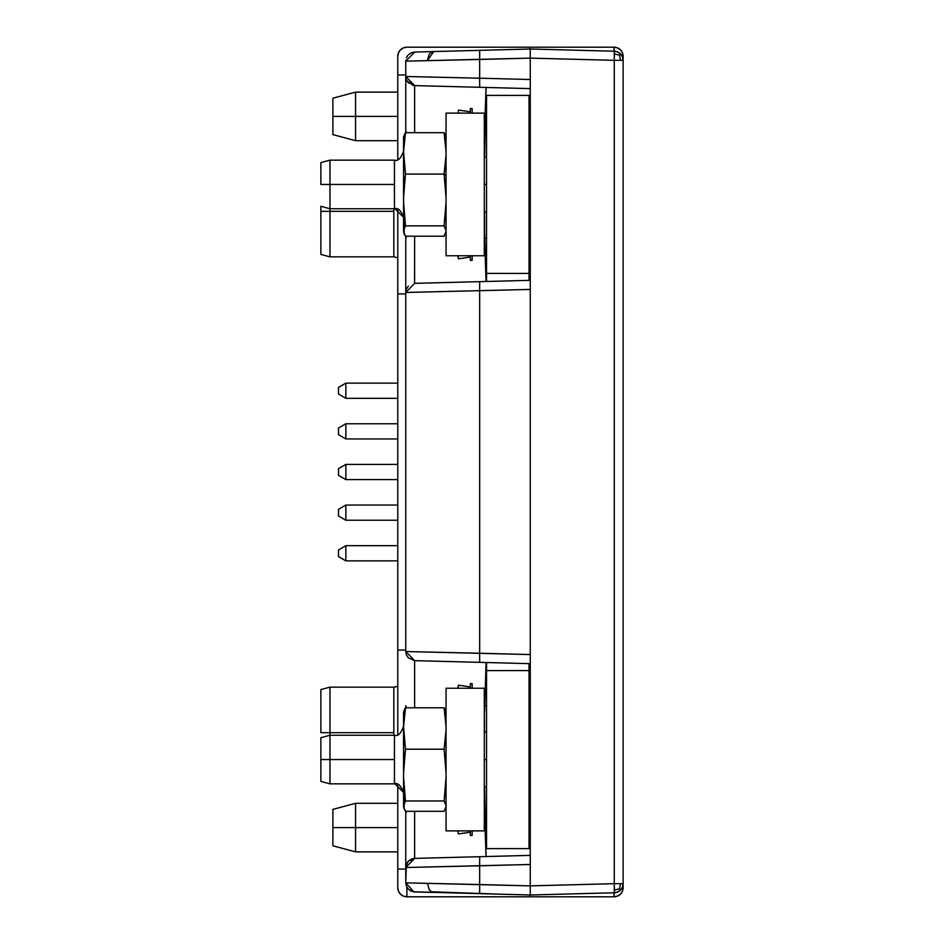 <?xml version="1.0" encoding="UTF-8"?>
<svg xmlns="http://www.w3.org/2000/svg" width="944" height="944" viewBox="0 0 944 944"><rect width="100%" height="100%" fill="white"/><g stroke="black" fill="none" stroke-linecap="round" stroke-linejoin="round"><path stroke-width="1.42" d="M530.257 759.554L529.041 759.554L530.257 759.554M486.538 759.554L484.307 759.554L486.538 759.554M403.548 806.837L405.495 811.309L444.105 811.309L405.495 811.309L404.138 808.949L403.548 772.994L404.28 759.554L403.548 759.554L403.548 772.994L405.495 749.217L403.548 730.196L403.548 759.554L404.28 759.554L405.495 749.217L403.548 726.833L405.495 707.799L403.548 712.071L403.548 726.833L403.548 712.555M320.866 781.408L329.975 783.85L394.439 783.85L394.439 759.554L329.975 759.554L329.975 783.85L329.975 759.554L320.866 759.554L320.866 781.408L320.866 737.712L320.866 759.554L329.975 759.554L329.975 735.27L329.975 759.554L394.439 759.554L394.439 735.27C398.026 736.532 401.058 733.5 403.548 726.16M394.439 783.414L403.548 792.358L394.439 783.414L394.439 735.364M404.138 808.949L403.548 805.728L405.495 800.972L444.105 800.972L446.052 777.195L444.105 800.972L405.495 800.972L403.548 777.195L403.548 805.728L405.495 800.972L403.548 777.195L403.548 726.833L405.495 707.799L444.105 707.799L446.052 726.833L444.105 707.799L405.495 707.799L404.138 710.171M405.495 749.217L444.105 749.217L446.052 772.994L444.105 749.217L405.495 749.217M446.052 730.196L444.105 749.217L446.052 730.196M445.462 710.171L444.105 707.799L446.052 712.071M444.105 800.972L446.052 805.728L444.105 800.972M446.052 806.565L444.105 811.309L446.052 806.565M446.052 807.049L445.462 808.949M329.975 211.314L329.975 256.851L329.975 211.314L320.866 211.314L320.866 254.42L320.866 206.288L320.866 211.314L329.975 211.314L329.975 208.73L329.975 211.314L393.837 211.314L329.975 211.314M393.837 256.78L393.837 208.73M320.866 254.42L329.975 256.851L393.837 256.851L393.837 211.314M397.778 116.407L355.558 116.407L355.558 140.691L355.558 116.407L332.89 116.407L332.89 134.626L332.89 98.188L332.89 116.407L355.558 116.407L355.558 92.123L355.558 116.407L397.778 116.407M345.858 520.227L397.778 520.227L345.858 520.227L345.858 505.052L345.858 520.227L338.495 515.979L345.858 520.227M397.778 505.052L345.858 505.052L338.495 509.3L338.495 515.979L338.495 509.3L345.858 505.052L397.778 505.052M458.194 830.885L472.165 830.885L472.165 835.464L472.165 830.885L472.165 835.464L470.336 835.464L470.336 830.885L470.336 835.464M472.165 688.235L472.165 683.657L472.165 688.235L472.165 683.657L470.336 683.657L470.336 688.235L470.336 683.657M345.858 560.866L397.778 560.866L345.858 560.866L345.858 545.691L345.858 560.866L338.495 556.618L345.858 560.866M397.778 545.691L345.858 545.691L338.495 549.939L338.495 556.618L338.495 549.939L345.858 545.691L397.778 545.691M338.495 556.618L338.495 549.939M486.538 786.871L484.307 786.871L484.307 796.594L484.307 688.235L446.052 688.235L446.052 830.885L484.307 830.885L484.307 688.235L484.307 830.885L446.052 830.885L446.052 688.235L484.307 688.235M484.307 786.871L484.307 830.885M530.257 164.716L529.041 165.035L530.257 164.728M529.041 184.446L530.257 184.446L529.041 184.446M529.041 195.337L530.257 195.75L529.041 195.337M329.975 732.686L329.975 735.27L329.975 732.686L320.866 732.686L320.866 689.58L320.866 732.686L329.975 732.686L329.975 687.149L329.975 732.686L393.837 732.686L329.975 732.686M393.837 735.27L393.837 687.149L397.778 686.323L393.837 687.22L393.837 732.686M345.858 479.587L397.778 479.587L345.858 479.587L345.858 464.413L345.858 479.587L338.495 475.339L345.858 479.587M397.778 464.413L345.858 464.413L338.495 468.661L338.495 475.339L338.495 468.661L345.858 464.413L397.778 464.413M529.041 848.609L529.041 670.582L486.538 670.582L486.538 848.609L529.041 848.609L486.538 848.609L486.538 670.582L529.041 670.582L529.041 848.609M486.538 281.477L486.538 273.418L529.041 273.418L529.041 95.391L486.538 95.391L486.538 273.418L529.041 273.418L529.041 280.368M486.538 670.582L486.538 662.523M529.041 663.632L529.041 670.582M529.041 273.418L529.041 95.391L486.538 95.391L486.538 273.418M406.888 887.242L406.888 896.8A9.11 9.11 0 0 1 397.778 887.69L397.778 869.058L405.755 869.058L397.778 869.058L397.778 784.476L397.778 887.69L398.474 891.183L400.445 894.133L403.407 896.104L406.888 896.8L530.257 896.8L406.888 896.8M614.025 51.212L614.025 47.2L406.888 47.2L403.407 47.896L400.445 49.867L398.474 52.817L397.778 56.31L397.778 159.524L397.778 74.942L405.755 74.942L397.778 74.942L397.778 56.31A9.11 9.11 0 0 1 406.888 47.2L614.025 47.2A9.11 9.11 0 0 1 623.134 56.31L623.134 60.322A9.11 9.11 0 0 0 614.261 51.224L530.257 49.017L479.67 50.351L479.67 87.296L414.628 85.597L414.628 132.691L414.628 85.597L405.755 76.488L406.404 79.874L408.327 82.824M397.778 734.633L397.778 209.367L397.778 293.938L405.755 293.938L397.778 293.938L397.778 650.062L405.755 650.062L397.778 650.062L397.778 734.633M530.257 826.72L530.257 836.891L530.257 826.72M530.257 227.941L530.257 238.112L530.257 227.941M484.579 231.894L484.579 211.751L484.307 231.894L486.089 281.489L484.579 231.894M479.658 87.285L530.257 88.618L486.077 87.462L484.579 157.129L484.307 136.986L486.077 87.462L414.628 85.597L405.755 76.488L406.404 79.874M484.307 712.106L484.579 732.249L484.307 712.106M410.463 651.643L530.257 654.57L530.257 885.873L479.67 884.552L479.67 865.801L530.257 864.48L405.755 867.512L405.755 811.309L405.755 813.327L406.451 811.309L405.755 813.327L405.755 867.512L479.67 865.801L479.67 856.704L414.628 858.403L486.077 856.538L484.579 786.871L484.307 807.014L486.077 856.538L414.628 858.403L414.628 811.309L414.628 858.403L405.755 867.512L406.404 864.126L408.292 861.211L414.628 858.403L411.336 859.111L408.339 861.152L405.861 866.167M406.451 707.799L405.755 705.793L405.755 707.799L405.755 705.793L406.451 707.799M408.292 657.838L406.404 654.912L405.755 651.537L414.628 660.647L414.628 707.799L414.628 660.647L408.268 657.815M405.755 651.572L405.755 238.207L406.451 236.201L405.755 238.207L405.755 236.201L405.755 292.463L414.628 283.353L405.755 292.463L405.755 651.537L479.67 653.236L479.67 662.346L414.628 660.647L405.755 651.537L406.404 654.912M410.463 292.357L530.257 289.43L530.257 280.333L414.628 283.353L414.628 236.201L414.558 283.365M408.327 286.126L406.404 289.088L405.755 292.428M405.755 76.511L405.755 132.691L405.755 130.673L406.451 132.691L405.755 130.673L405.755 76.488L479.67 78.199L479.67 87.296L530.257 88.618L530.257 79.52L479.67 78.199L530.257 79.52L530.257 58.127L405.755 61.159L405.755 76.488L479.67 78.199L479.67 59.448L530.257 58.127L530.257 49.017L530.257 58.127L614.261 60.322L614.261 51.224L614.367 53.891L619.465 55.177L620.55 53.973L619.465 55.177L614.367 53.891L614.261 60.322L620.55 60.322L619.465 55.177L620.55 60.322L623.134 60.322L614.261 60.322L614.261 892.776L530.257 894.983L479.67 893.649L479.67 856.704L530.257 855.382L530.257 837.694L530.257 855.382L479.658 856.715M407.867 82.317L414.628 85.597L419.549 85.727L414.581 85.597M486.089 662.511L484.579 712.106L486.089 662.511M405.755 867.512L405.755 882.841L406.404 864.126M406.404 289.088L405.755 292.463L530.257 289.43L530.257 681.438L530.257 663.667L414.628 660.647M411.336 891.242L408.339 889.201L406.38 886.145L405.755 882.841L530.257 885.873L530.257 654.57L479.67 653.236L479.67 662.346L530.257 663.667L530.257 262.562L530.257 280.333L479.67 281.654L486.089 281.489L479.67 281.654L479.67 653.236L479.67 290.764M614.367 890.109L619.465 888.823L614.367 890.109L614.261 883.678L530.257 885.873L530.268 886.77L530.257 885.873L614.261 883.678L614.261 60.322L530.257 58.127L530.257 289.43L530.257 79.52L530.257 106.306L530.257 88.618L479.67 87.296M530.257 262.562L530.316 263.258M530.257 130.673L529.041 130.673L530.257 130.673M486.538 130.673L484.779 130.673L486.538 130.673M484.779 238.207L486.538 238.207L484.779 238.207M529.041 238.207L530.257 238.207L529.041 238.207M530.257 705.793L529.041 705.793L530.257 705.793M486.538 705.793L484.779 705.793L486.538 705.793M484.779 813.327L486.538 813.327L484.779 813.327M529.041 813.327L530.257 813.327L529.041 813.327M405.755 76.488L405.755 61.159L427.42 60.652L433.685 51.554L414.628 52.05L405.755 61.159L414.628 52.05L433.685 51.554L431.384 52.215L429.225 54.245L427.42 60.652L479.67 59.448L479.67 50.351L433.685 51.554L530.257 49.017L530.257 47.2L530.257 49.017L614.261 51.224A9.11 9.11 0 0 1 623.134 60.322L622.438 52.817L620.468 49.867L617.518 47.896L614.025 47.2M414.628 858.403L479.67 856.704M479.67 281.654L414.628 283.353M419.549 85.727L433.579 86.093M530.268 886.77L530.257 894.983L530.268 886.77M498.928 894.157L431.384 891.785L429.225 889.755L427.42 883.348L479.67 884.552L479.67 893.649L413.071 891.773L408.374 889.236L406.392 886.168L405.755 882.841L427.42 883.348L429.225 889.755L431.384 891.785L433.685 892.446L414.298 891.938M405.755 882.841L413.861 891.891M530.257 864.48L530.257 855.382M614.261 51.224L617.683 51.979L620.55 53.973L622.462 56.9L623.134 60.322L623.134 883.678A9.11 9.11 0 0 1 620.55 890.027L622.462 887.1L623.134 883.678L623.134 887.69L623.134 883.678L620.55 883.678L623.134 883.678A9.11 9.11 0 0 1 620.55 890.027L619.465 888.823L620.55 883.678L614.261 883.678L620.55 883.678L619.465 888.823L620.55 890.027A9.11 9.11 0 0 1 614.261 892.776L530.257 894.983L530.257 896.8L614.025 896.8L530.257 896.8L530.257 894.983M405.755 61.159L405.802 60.204M406.38 57.855L407.56 55.72M408.339 54.799L411.336 52.758L414.605 52.05M620.55 890.027L617.683 892.021L614.261 892.776A9.11 9.11 0 0 0 620.55 890.027M623.134 883.678L623.134 60.322M472.165 255.765L472.165 260.343L472.165 255.765L472.165 260.343L470.336 260.343L470.336 255.765L470.336 260.343M472.165 113.115L472.165 108.536L472.165 113.115L472.165 108.536L470.336 108.536L470.336 113.115L470.336 108.536M623.134 887.69L622.438 891.183L623.134 887.69A9.11 9.11 0 0 1 614.025 896.8L614.025 892.788M620.468 894.133L622.438 891.183L620.468 894.133L617.518 896.104L614.025 896.8L617.518 896.104M486.538 211.751L484.307 211.751L484.307 221.486L484.307 113.115L446.052 113.115L446.052 255.765L484.307 255.765L484.307 113.115L484.307 255.765L446.052 255.765L446.052 113.115L484.307 113.115M484.307 211.751L484.307 255.765M486.538 184.446L484.307 184.446L486.538 184.446M403.548 231.717L405.495 236.201L444.105 236.201L405.495 236.201L404.138 233.829L403.548 197.874L404.28 184.446L403.548 184.446L403.548 197.874L405.495 174.097L403.548 155.076L403.548 184.446L404.28 184.446L405.495 174.097L403.548 151.713L405.495 132.691L403.548 136.951L403.548 151.713L403.548 137.435M320.866 206.288L329.975 208.73L394.439 208.73L394.439 184.446L329.975 184.446L329.975 208.73L329.975 184.446L320.866 184.446L320.866 162.592L320.866 184.446L329.975 184.446L329.975 160.15L329.975 184.446L394.439 184.446L394.439 160.15C398.026 161.412 401.058 158.38 403.548 151.04M394.439 208.294L403.548 217.238L394.439 208.294L394.439 160.256M404.138 233.829L403.548 230.607L405.495 225.852L444.105 225.852L446.052 202.075L444.105 225.852L405.495 225.852L403.548 202.075L403.548 230.607L405.495 225.852L403.548 202.075L403.548 151.713L405.495 132.691L444.105 132.691L446.052 151.713L444.105 132.691L405.495 132.691L404.138 135.051M405.495 174.097L444.105 174.097L446.052 197.874L444.105 174.097L405.495 174.097M446.052 155.076L444.105 174.097L446.052 175.478L444.105 174.097L446.052 155.076M445.462 135.051L444.105 132.691L446.052 136.951M444.105 225.852L446.052 230.607L444.105 225.852M446.052 231.445L444.105 236.201L446.052 231.445M446.052 231.929L445.462 233.829M345.858 438.948L397.778 438.948L345.858 438.948L345.858 423.773L345.858 438.948L338.495 434.7L345.858 438.948L345.858 423.773L338.495 428.021L338.495 434.7L338.495 428.021L345.858 423.773L345.858 438.948M397.778 423.773L345.858 423.773L397.778 423.773M338.495 434.7L338.495 428.021M470.336 832.207L458.324 833.941L457.875 830.885M457.875 688.235L458.324 685.179L458.324 688.235L458.324 685.179L470.336 686.913M345.858 398.309L397.778 398.309L345.858 398.309L345.858 383.134L345.858 398.309L338.495 394.061L345.858 398.309M397.778 383.134L345.858 383.134L338.495 387.382L338.495 394.061L338.495 387.382L345.858 383.134L397.778 383.134M338.495 387.63L338.495 393.801M530.257 739.836L529.041 740.155L530.257 739.836M530.257 770.87L529.041 770.457L530.257 770.859M397.778 827.593L355.558 827.593L355.558 851.877L355.558 827.593L332.89 827.593L332.89 845.812L332.89 809.374L332.89 827.593L355.558 827.593L355.558 803.309L355.558 827.593L397.778 827.593M470.336 111.793L458.324 110.059L458.324 113.115M458.324 255.765L458.324 258.821L457.875 255.765L458.324 258.821L470.336 257.087M355.558 851.877L397.778 851.877L355.558 851.877L332.89 845.812M530.257 786.871L529.041 786.871M394.439 735.27L329.975 735.27L320.866 737.712M394.439 783.85C398.026 782.588 401.058 785.62 403.548 792.96M530.257 732.249L529.041 732.249M486.538 732.249L484.307 732.249M393.837 256.851L397.778 257.759M355.558 140.691L397.778 140.691L355.558 140.691L332.89 134.626M397.778 92.123L355.558 92.123L332.89 98.188M397.778 686.241L393.837 687.149L329.975 687.149L320.866 689.58M407.902 861.648L406.262 864.527M406.746 80.618L413.307 85.467M530.257 211.751L529.041 211.751M394.439 160.15L329.975 160.15L320.866 162.592M394.439 208.73C398.026 207.468 401.058 210.5 403.548 217.84M530.257 157.129L529.041 157.129M486.538 157.129L484.307 157.129M397.778 803.309L355.558 803.309L332.89 809.374"/></g></svg>
